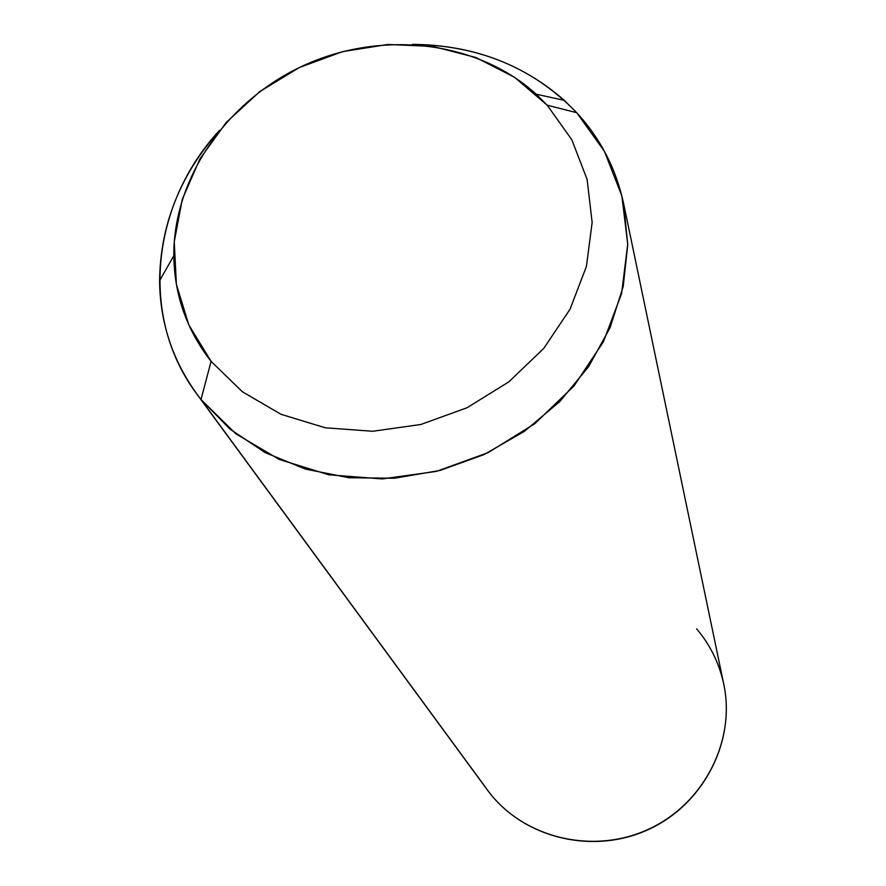 <?xml version="1.0" encoding="UTF-8"?>
<svg xmlns="http://www.w3.org/2000/svg" width="886" height="886" viewBox="0 0 886 886"><rect width="100%" height="100%" fill="white"/><g stroke="black" fill="none" stroke-linecap="round" stroke-linejoin="round"><path stroke-width="1.33" d="M201.011 399.531L211.089 361.344L242.31 391.712L281.006 414.305L325.251 427.783L372.729 431.272L420.894 424.472L467.099 407.715L508.808 381.877L543.738 348.42L570.041 309.214L586.421 266.442L592.147 222.419L587.119 179.47L571.824 139.767L547.216 105.212L576.72 112.688L604.462 151.384L621.85 195.906L627.742 244.137L621.573 293.62L603.421 341.763L574.05 385.897L534.934 423.574L488.153 452.624L436.266 471.418L382.176 478.927L328.872 474.818L279.256 459.446L235.909 433.841L201.011 399.531C173.866 364.356 160.056 324.763 159.591 280.74C160.3 224.789 180.257 174.686 219.462 130.408C151.284 204.035 139.024 316.933 196.758 393.938L201.011 399.531L229.917 429.057L265.069 452.558L305.227 469.037L348.918 477.742L394.48 478.241L440.109 470.433L484.022 454.584L524.434 431.316L559.786 401.568L588.681 366.549L610.066 327.676L623.212 286.521L627.742 244.658L623.633 203.691C616.135 168.949 600.498 138.615 576.72 112.688L547.216 105.212L536.174 94.204C477.787 41.121 383.505 29.902 305.792 64.545C228.067 99.177 173.379 176.801 173.811 255.7C174.332 294.96 186.758 330.179 211.089 361.344L201.011 399.531L489.703 793.025L201.011 399.531M412.477 44.378C471.618 44.832 522.219 63.493 564.304 100.362L576.72 112.688C533.361 67.868 478.617 45.108 412.477 44.378M211.089 361.344L188.807 324.907L176.392 284.362L174.243 241.8L182.283 199.306L199.937 158.893L226.251 122.412L259.886 91.513L299.28 67.569L342.594 51.632L387.869 44.466L433.044 46.426L476.015 57.546L514.711 77.403L547.216 105.212L571.824 139.767L587.119 179.47L592.147 222.419L586.421 266.442L570.041 309.214L543.738 348.42L508.808 381.877L467.099 407.715L420.894 424.472L372.729 431.272L325.251 427.783L281.006 414.305L242.31 391.712L211.089 361.344M489.736 793.059L489.725 793.048C525.531 838.942 594.307 854.901 649.006 829.263C703.872 803.945 735.878 741.117 723.773 684.225C735.845 740.74 703.982 803.646 648.929 829.063C594.019 854.791 525.254 838.665 489.703 793.025L487.156 789.681L489.703 793.025C525.254 838.665 594.019 854.791 648.929 829.063C703.982 803.646 735.845 740.74 723.773 684.225C719.31 663.426 710.262 644.964 696.629 628.85M536.174 94.204L564.304 100.362M173.811 255.7L159.591 280.74M723.773 684.225L623.633 203.691M487.156 789.681L196.758 393.938"/></g></svg>
